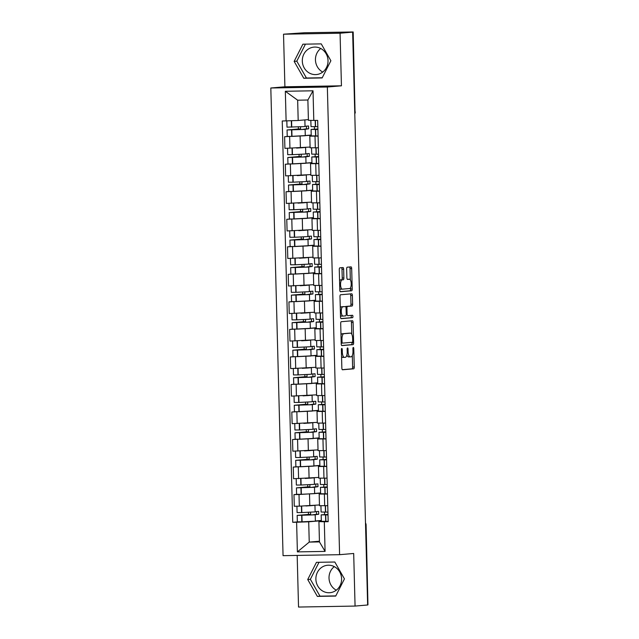 <?xml version="1.0" encoding="UTF-8"?>
<svg xmlns="http://www.w3.org/2000/svg" width="639" height="639" viewBox="0 0 639 639"><rect width="100%" height="100%" fill="white"/><g stroke="black" fill="none" stroke-linecap="round" stroke-linejoin="round"><path stroke-width="0.96" d="M341.777 348.439A1.214 0.431 89 0 0 341.378 349.685L341.857 368.088A1.733 0.623 89 0 0 342.512 369.773A1.733 0.623 89 0 0 342.528 369.773L353.686 368.815A1.733 0.623 89 0 0 354.262 367.026L353.782 348.622A1.214 0.431 89 0 0 353.327 347.448A1.214 0.431 89 0 0 352.912 348.694L352.976 351.083A5.543 1.989 89 0 1 351.138 356.794L350.204 356.874A5.543 1.989 89 0 1 350.156 356.874A5.543 1.989 89 0 1 348.079 351.498L348.015 349.118A1.214 0.431 89 0 0 347.56 347.943A1.214 0.431 89 0 0 347.544 347.943A1.214 0.431 89 0 0 347.145 349.19L347.209 351.57A5.543 1.989 89 0 1 345.372 357.289L344.437 357.369A5.543 1.989 89 0 1 344.389 357.369A5.543 1.989 89 0 1 342.304 351.993L342.248 349.613A1.214 0.431 89 0 0 341.793 348.439A1.214 0.431 89 0 0 341.777 348.439M336.314 590.196A13.77 12.852 85.1 0 1 329.021 578.071A13.77 12.852 85.1 0 1 334.293 566.633M341.593 578.75A13.77 12.852 85.1 0 1 329.908 592.696A13.77 12.852 85.1 0 1 315.882 579.198A13.77 12.852 85.1 0 1 327.559 565.251A13.77 12.852 85.1 0 1 341.593 578.75M322.751 72.055A13.77 12.852 85.1 0 1 315.45 59.938A13.77 12.852 85.1 0 1 320.73 48.492M328.023 60.609A13.77 12.852 85.1 0 1 316.345 74.563A13.77 12.852 85.1 0 1 302.311 61.064A13.77 12.852 85.1 0 1 313.989 47.11A13.77 12.852 85.1 0 1 328.023 60.609M343.654 269.235A1.733 0.623 89 0 0 342.999 267.557A1.733 0.623 89 0 0 342.991 267.557L339.852 267.829A1.733 0.623 89 0 0 339.277 269.61L339.812 290.05A1.733 0.623 89 0 0 340.467 291.735L351.642 290.777A1.733 0.623 89 0 0 352.217 288.988L351.682 268.548A1.733 0.623 89 0 0 351.035 266.87A1.733 0.623 89 0 0 351.019 266.87L347.233 267.198A1.733 0.623 89 0 0 346.657 268.979L346.889 277.725A1.733 0.623 89 0 0 347.536 279.411L349.429 279.243A4.633 1.661 89 0 1 349.469 279.243A4.633 1.661 89 0 1 351.21 283.796A4.633 1.661 89 0 1 349.677 288.516L342.328 289.147A4.633 1.661 89 0 1 342.288 289.147A4.633 1.661 89 0 1 340.547 284.595A4.633 1.661 89 0 1 342.081 279.874L343.311 279.77A1.733 0.623 89 0 0 343.878 277.989L343.654 269.235L342.001 269.267A1.733 0.623 89 0 0 341.561 267.685M327.352 87.016L341.442 85.81L340.068 33.22L352.64 32.142L367.641 604.989L355.068 606.068L353.686 553.478L339.597 554.684L327.352 87.016L270.816 87.998L283.061 555.666L339.597 554.684M341.266 321.697A1.733 0.623 89 0 0 340.691 323.486L341.226 343.926A1.733 0.623 89 0 0 341.881 345.603A1.733 0.623 89 0 0 341.889 345.603L353.055 344.653A1.733 0.623 89 0 0 353.631 342.863L353.095 322.423A1.733 0.623 89 0 0 352.44 320.746L341.266 321.697M340.523 316.992L339.988 296.552A1.733 0.623 89 0 1 340.563 294.763L351.722 293.804A1.733 0.623 89 0 0 351.722 293.804A1.733 0.623 89 0 1 352.393 295.49L352.616 304.236A1.733 0.623 89 0 1 352.041 306.017L347.52 306.408A1.733 0.623 89 0 0 346.945 308.19L347.097 313.997A1.733 0.623 89 0 0 347.744 315.674A1.733 0.623 89 0 0 347.76 315.674L352.472 315.275A1.214 0.431 89 0 0 352.472 315.275A1.214 0.431 89 0 1 352.936 316.465A1.214 0.431 89 0 1 352.536 317.695L341.186 318.669A1.733 0.623 89 0 0 341.186 318.669A1.733 0.623 89 0 1 340.523 316.992M340.068 33.22L283.532 34.202L304.268 32.765L353.183 31.966L355.044 111.945L353.183 31.966M297.175 555.419L298.533 607.05L355.068 606.068M283.532 34.202L284.906 86.792L270.816 87.998M352.64 32.142L350.987 32.166L352.952 31.998M365.54 524.931L366.091 524.867L367.952 604.845L365.859 524.907A3.53 3.299 -94.9 0 0 365.5 523.405M327.456 494.027L319.18 494.043L319.484 505.689L327.759 505.673M320.61 493.188L299.012 494.522L299.316 506.168L319.468 504.954M299.316 506.168L294.283 506.256L293.98 494.61L297.039 494.346M319.18 494.043L321.145 493.835M299.012 494.522L293.98 494.61M326.737 466.494L318.462 466.51L318.765 478.156L327.04 478.14M296.32 466.813L293.261 467.077L293.565 478.723L318.741 477.429M318.462 466.51L320.427 466.31M319.883 465.655L293.261 467.077M326.018 438.961L317.735 438.977L318.038 450.631L326.321 450.607M295.601 439.281L292.542 439.544L292.846 451.19L318.022 449.896M317.735 438.977L319.708 438.777M319.165 438.122L292.542 439.544M325.299 411.436L317.016 411.452L317.319 423.098L325.602 423.082M294.875 411.756L291.815 412.019L292.127 423.665L317.303 422.363M317.016 411.452L318.989 411.244M318.446 410.597L291.815 412.019M324.572 383.903L316.297 383.919L316.601 395.565L324.876 395.549M294.156 384.223L291.096 384.486L291.4 396.132L316.585 394.838M316.297 383.919L318.262 383.712M317.727 383.065L291.096 384.486M323.853 356.37L315.578 356.386L315.882 368.032L324.157 368.016M293.437 356.69L290.378 356.953L290.681 368.599L315.858 367.305M315.578 356.386L317.543 356.187M317 355.532L290.378 356.953M323.134 328.837L314.851 328.861L315.155 340.507L323.438 340.491M292.718 329.165L289.659 329.42L289.962 341.074L315.139 339.772M314.851 328.861L316.824 328.654M316.281 328.007L289.659 329.42M322.415 301.312L314.132 301.328L314.436 312.974L322.719 312.958M291.991 301.632L288.932 301.896L289.243 313.541L314.42 312.247M314.132 301.328L316.105 301.121M315.562 300.474L288.932 301.896M321.689 273.78L313.414 273.796L313.717 285.441L321.992 285.425M291.272 274.099L288.213 274.363L288.516 286.008L313.701 284.714M313.414 273.796L315.378 273.596M314.843 272.941L288.213 274.363M320.97 246.247L312.687 246.263L312.998 257.916L321.273 257.9M290.553 246.574L287.494 246.83L287.798 258.483L312.974 257.182M312.687 246.263L314.66 246.063M314.116 245.408L287.494 246.83M320.251 218.722L311.968 218.738L312.271 230.383L320.554 230.367M289.834 219.041L286.775 219.305L287.079 230.951L312.255 229.649M311.968 218.738L313.941 218.53M313.398 217.883L286.775 219.305M319.524 191.189L311.249 191.205L311.552 202.851L319.835 202.835M289.108 191.508L286.048 191.772L286.36 203.418L311.536 202.124M311.249 191.205L313.214 191.005M312.679 190.35L286.048 191.772M318.805 163.656L310.53 163.672L310.834 175.326L319.109 175.302M288.389 163.975L285.329 164.239L285.633 175.885L310.818 174.591M310.53 163.672L312.495 163.472M311.96 162.817L285.329 164.239M318.086 136.123L309.803 136.147L310.115 147.793L318.39 147.777M287.67 136.45L284.611 136.714L284.914 148.36L310.091 147.058M309.803 136.147L311.776 135.939M311.233 135.292L284.611 136.714M321.329 520.713L308.701 521.799L309.236 542.096L319.452 541.912L318.925 521.624L321.872 521.368M319.436 541.217L309.236 542.096L297.391 551.888L296.616 522.239L308.701 521.799M318.925 521.624L324.308 521.759L325.083 551.401L297.391 551.888M286.112 120.931L285.329 91.281L313.022 90.794L313.797 120.444L308.413 120.308L307.878 100.011L297.662 100.195L298.189 120.491L282.238 120.995L292.742 522.303L296.616 522.239M324.308 521.759L328.182 521.688L317.671 120.38L313.797 120.444M316.449 562.336L307.718 579.525L317.343 596.395L335.715 596.075L344.445 578.886L334.82 562.016L316.449 562.336M341.442 85.81L284.906 86.792M302.886 44.195L294.148 61.384L303.773 78.254L322.144 77.934L330.882 60.745L321.249 43.875L302.886 44.195M298.189 120.491L308.397 119.613M297.758 521.879L292.742 522.303M325.083 551.401L319.452 541.912M307.878 100.011L313.022 90.794M297.662 100.195L285.329 91.281M319.013 562.288L310.37 579.293L319.995 596.163L335.802 595.891M310.37 579.293L307.718 579.525M319.995 596.163L317.343 596.395M305.442 44.147L296.8 61.16L306.432 78.03L322.24 77.75M296.8 61.16L294.148 61.384M306.432 78.03L303.773 78.254M341.553 356.354A5.543 1.989 89 0 0 342.744 357.401A5.543 1.989 89 0 0 342.792 357.393L344.341 357.369M346.921 354.845A5.543 1.989 89 0 0 348.511 356.905A5.543 1.989 89 0 0 348.559 356.897L350.108 356.874M342.304 369.677L352.041 368.839A1.733 0.623 89 0 0 352.616 367.058L352.313 355.548M351.754 334.189L351.442 322.455A1.733 0.623 89 0 0 351.003 320.866M341.673 345.515L351.41 344.677A1.733 0.623 89 0 0 351.985 342.895L351.969 342.312M342.049 341.945A1.214 0.431 89 0 0 342.504 343.119A1.214 0.431 89 0 0 342.512 343.119L352.313 342.28A1.214 0.431 89 0 0 352.712 341.034L352.648 338.518A5.543 1.989 89 0 0 350.563 333.143A5.543 1.989 89 0 0 350.515 333.151L343.822 333.718A5.543 1.989 89 0 0 341.977 339.437L342.049 341.945L341.178 341.961M348.966 333.175A5.543 1.989 89 0 0 348.918 333.175A5.543 1.989 89 0 0 348.87 333.175L350.515 333.151M340.994 334.996A5.543 1.989 89 0 1 342.169 333.75L348.87 333.175M345.595 306.648A1.733 0.623 89 0 1 345.867 306.432L350.396 306.049A1.733 0.623 89 0 0 350.971 304.26L350.739 295.514A1.733 0.623 89 0 0 350.3 293.932M340.962 318.573L350.891 317.727A1.214 0.431 89 0 0 351.282 316.736A1.214 0.431 89 0 0 351.011 315.394M342.816 306.808A4.633 1.661 89 0 0 341.282 311.528A4.633 1.661 89 0 0 343.023 316.081A4.633 1.661 89 0 0 343.063 316.081L345.651 315.858A1.733 0.623 89 0 0 346.226 314.068L346.074 308.27A1.733 0.623 89 0 0 345.419 306.584A1.733 0.623 89 0 0 345.411 306.592L341.17 306.84A4.633 1.661 89 0 0 340.275 307.678M340.483 315.418A4.633 1.661 89 0 0 341.37 316.105A4.633 1.661 89 0 0 341.41 316.105L342.983 316.081M341.17 306.84L343.758 306.616M339.573 280.689A4.633 1.661 89 0 1 340.435 279.906L341.657 279.802A1.733 0.623 89 0 0 342.232 278.013L342.001 269.267M339.78 288.54A4.633 1.661 89 0 0 340.635 289.171A4.633 1.661 89 0 0 340.675 289.171L342.24 289.147M347.864 279.275A4.633 1.661 89 0 0 347.824 279.275A4.633 1.661 89 0 0 347.784 279.275L349.429 279.243M347.328 279.315L347.784 279.275M350.332 279.882L350.036 268.58A1.733 0.623 89 0 0 349.589 266.99M340.26 291.64L349.996 290.801A1.733 0.623 89 0 0 350.571 289.02L350.539 287.734M310.466 505.729L312.623 505.545M314.436 505.385L305.977 505.984M314.963 505.457L315.131 511.903L301.832 512.558L297.087 512.582L296.919 506.208M316.497 511.591L316.569 514.267L312.175 514.898L299.451 515.346L310.634 514.371L310.578 512.246M308.437 512.342L308.493 514.411L297.159 515.401L314.316 514.858L318.717 514.235L318.637 511.408L315.123 511.711M315.203 514.722L315.37 521.168L302.079 521.823L297.327 521.839L297.159 515.401M327.991 514.411L321.177 514.858L328.007 514.93M328.174 521.376L321.345 521.296L321.177 514.858M327.935 512.111L321.097 512.031L320.938 505.753M328.007 514.874L323.47 514.794L327.991 514.475M321.321 520.466L315.37 520.977M324.484 512.151L324.548 514.563M308.493 514.411L310.634 514.371M316.569 514.267L318.717 514.235M309.739 478.196L311.896 478.012M313.717 477.86L305.258 478.451M314.244 477.932L314.412 484.37L301.113 485.025L296.36 485.049L296.192 478.675M315.778 484.058L315.85 486.742L311.449 487.365L298.732 487.813L309.915 486.846L309.859 484.721M307.718 484.809L307.774 486.878L296.44 487.869L313.597 487.325L317.99 486.702L317.918 483.883L314.404 484.178M314.484 487.198L314.652 493.635L301.36 494.29L296.608 494.314L296.44 487.869M327.272 486.878L320.451 487.325L327.288 487.405M327.456 493.843L320.618 493.763L320.451 487.325M327.208 484.578L320.379 484.498L320.219 478.228M327.28 487.349L322.751 487.261L327.272 486.942M320.602 492.933L314.644 493.444M323.765 484.618L323.829 487.03M307.774 486.878L309.915 486.846M315.85 486.742L317.99 486.702M309.02 450.671L311.177 450.487M312.998 450.327L304.539 450.926M313.517 450.399L313.685 456.837L300.394 457.492L295.641 457.516L295.474 451.15M315.059 456.534L315.131 459.209L310.73 459.832L298.014 460.28L309.196 459.313L309.14 457.189M307 457.276L307.055 459.353L295.713 460.344L312.87 459.8L317.271 459.169L317.2 456.35L313.685 456.653M313.765 459.665L313.933 466.103L300.634 466.758L295.881 466.782L295.713 460.344M326.553 459.353L319.732 459.792L326.561 459.872M326.729 466.31L319.899 466.238L319.732 459.792M326.489 457.045L319.66 456.973L319.492 450.695M326.561 459.816L322.024 459.737L326.553 459.409M319.875 465.408L313.925 465.911M323.038 457.085L323.102 459.505M307.055 459.353L309.196 459.313M315.131 459.209L317.271 459.169M308.302 423.138L310.458 422.954M312.271 422.794L303.821 423.393M312.798 422.866L312.966 429.312L299.675 429.967L294.922 429.983L294.755 423.617M314.34 429.001L314.404 431.676L310.011 432.307L297.287 432.747L308.477 431.78L308.421 429.656M306.281 429.751L306.329 431.82L294.994 432.811L312.151 432.268L316.553 431.644L316.473 428.817L312.966 429.12M313.038 432.132L313.214 438.578L299.915 439.233L295.162 439.249L294.994 432.811M325.826 431.82L319.013 432.268L325.842 432.339M326.01 438.785L319.18 438.705L319.013 432.268M325.77 429.52L318.941 429.44L318.773 423.162M325.842 432.284L321.305 432.204L325.834 431.884M319.157 437.875L313.206 438.386M322.32 429.552L322.383 431.972M306.329 431.82L308.477 431.78M314.404 431.676L316.553 431.644M307.583 395.605L309.739 395.421M311.552 395.269L303.094 395.861M312.08 395.341L312.247 401.779L298.948 402.434L294.204 402.458L294.036 396.084M313.613 401.468L313.685 404.152L309.292 404.775L296.568 405.222L307.75 404.255L307.694 402.131M305.554 402.219L305.61 404.287L294.275 405.278L311.433 404.735L315.826 404.112L315.754 401.284L312.239 401.588M312.319 404.599L312.487 411.045L299.196 411.7L294.443 411.724L294.275 405.278M325.107 404.287L318.294 404.735L325.123 404.806M325.291 411.252L318.462 411.173L318.294 404.735M325.051 401.987L318.214 401.907L318.054 395.637M325.123 404.759L320.586 404.671L325.107 404.351M318.438 410.342L312.487 410.853M321.601 402.027L321.665 404.439M305.61 404.287L307.75 404.255M313.685 404.152L315.826 404.112M306.856 368.08L309.012 367.888M310.834 367.737L302.375 368.328M311.361 367.808L311.528 374.246L298.229 374.901L293.477 374.925L293.309 368.559M312.894 373.943L312.966 376.619L308.565 377.242L295.849 377.689L307.032 376.722L306.976 374.598M304.835 374.686L304.891 376.762L293.557 377.753L310.714 377.202L315.107 376.579L315.035 373.759L311.52 374.055M311.6 377.074L311.768 383.512L298.469 384.167L293.724 384.191L293.557 377.753M324.388 376.754L317.567 377.202L324.404 377.282M324.572 383.719L317.735 383.648L317.567 377.202M324.324 374.454L317.495 374.382L317.327 368.104M324.396 377.226L319.867 377.146L324.388 376.818M317.719 382.809L311.76 383.32M320.882 374.494L320.946 376.914M304.891 376.762L307.032 376.722M312.966 376.619L315.107 376.579M306.137 340.547L308.294 340.363M310.115 340.204L301.656 340.803M310.634 340.275L310.802 346.721L297.51 347.368L292.758 347.392L292.59 341.026M312.175 346.41L312.247 349.086L307.846 349.709L295.13 350.156L306.313 349.19L306.257 347.065M304.116 347.161L304.172 349.229L292.83 350.22L309.987 349.677L314.388 349.054L314.316 346.226L310.802 346.53M310.881 349.541L311.049 355.979L297.75 356.634L292.997 356.658L292.83 350.22M323.669 349.229L316.848 349.669L323.677 349.749M323.845 356.187L317.016 356.115L316.848 349.669M323.606 346.929L316.776 346.849L316.609 340.571M323.677 349.693L319.141 349.613L323.669 349.293M316.992 355.284L311.041 355.795M320.155 346.961L320.219 349.381M304.172 349.229L306.313 349.19M312.247 349.086L314.388 349.054M305.418 313.014L307.575 312.83M309.388 312.679L300.937 313.27M309.915 312.743L310.083 319.188L296.792 319.843L292.039 319.867L291.871 313.493M311.457 318.877L311.52 321.553L307.127 322.184L294.403 322.631L305.594 321.657L305.538 319.54M303.389 319.628L303.445 321.697L292.111 322.687L309.268 322.144L313.669 321.521L313.589 318.693L310.083 318.997M310.155 322.008L310.33 328.454L297.031 329.109L292.279 329.133L292.111 322.687M322.943 321.697L316.129 322.144L322.959 322.216M323.126 328.662L316.297 328.582L316.129 322.144M322.887 319.396L316.057 319.316L315.89 313.046M322.959 322.168L318.422 322.08L322.951 321.76M316.273 327.751L310.322 328.262M319.436 319.436L319.5 321.848M303.445 321.697L305.594 321.657M311.52 321.553L313.669 321.521M304.699 285.481L306.856 285.298M308.669 285.146L300.21 285.737M309.196 285.218L309.364 291.656L296.065 292.311L291.32 292.335L291.152 285.968M310.73 291.352L310.802 294.028L306.408 294.651L293.684 295.098L304.867 294.132L304.811 292.007M302.67 292.095L302.726 294.164L291.392 295.154L308.549 294.611L312.942 293.988L312.87 291.168L309.356 291.464M309.436 294.483L309.603 300.921L296.312 301.576L291.56 301.6L291.392 295.154M322.224 294.164L315.41 294.611L322.24 294.691M322.407 301.129L315.578 301.057L315.41 294.611M322.168 291.863L315.331 291.791L315.171 285.513M322.24 294.635L317.703 294.555L322.224 294.228M315.554 300.218L309.603 300.729M318.717 291.903L318.781 294.323M302.726 294.164L304.867 294.132M310.802 294.028L312.942 293.988M303.972 257.956L306.129 257.773M307.95 257.613L299.491 258.212M308.477 257.685L308.645 264.123L295.346 264.778L290.593 264.802L290.425 258.436M310.011 263.819L310.083 266.495L305.682 267.118L292.966 267.565L304.148 266.599L304.092 264.474M301.951 264.57L302.007 266.639L290.673 267.629L307.83 267.086L312.223 266.455L312.151 263.635L308.637 263.939M308.717 266.95L308.885 273.388L295.585 274.043L290.841 274.067L290.673 267.629M321.505 266.639L314.684 267.078L321.521 267.158M321.689 273.596L314.851 273.524L314.684 267.078M321.441 264.33L314.612 264.258L314.444 257.98M321.513 267.102L316.984 267.022L321.505 266.695M314.835 272.693L308.877 273.204M317.998 264.37L318.062 266.79M302.007 266.639L304.148 266.599M310.083 266.495L312.223 266.455M303.253 230.423L305.41 230.24M307.223 230.08L298.772 230.679M307.75 230.152L307.918 236.598L294.627 237.253L289.874 237.277L289.707 230.903M309.292 236.286L309.364 238.962L304.963 239.593L292.247 240.032L303.429 239.066L303.373 236.941M301.233 237.037L301.288 239.106L289.946 240.096L307.103 239.553L311.505 238.93L311.433 236.103L307.918 236.406M307.998 239.417L308.166 245.863L294.867 246.518L290.114 246.534L289.946 240.096M320.786 239.106L313.965 239.553L320.794 239.625M320.962 246.071L314.132 245.991L313.965 239.553M320.722 236.805L313.893 236.726L313.725 230.447M320.794 239.569L316.257 239.489L320.786 239.17M314.108 245.16L308.158 245.672M317.271 236.837L317.335 239.258M301.288 239.106L303.429 239.066M309.364 238.962L311.505 238.93M302.535 202.89L304.691 202.707M306.504 202.555L298.054 203.146M307.032 202.627L307.199 209.065L293.908 209.72L289.155 209.744L288.988 203.37M308.573 208.753L308.637 211.437L304.244 212.06L291.52 212.507L302.71 211.541L302.654 209.416M300.506 209.504L300.562 211.573L289.227 212.563L306.385 212.02L310.786 211.397L310.706 208.57L307.199 208.873M307.271 211.892L307.447 218.33L294.148 218.985L289.395 219.009L289.227 212.563M320.059 211.573L313.246 212.02L320.075 212.092M320.243 218.538L313.414 218.458L313.246 212.02M320.003 209.272L313.174 209.193L313.006 202.922M320.075 212.044L315.538 211.956L320.067 211.637M313.39 217.627L307.439 218.139M316.553 209.312L316.617 211.725M300.562 211.573L302.71 211.541M308.637 211.437L310.786 211.397M301.816 175.366L303.972 175.174M305.785 175.022L297.327 175.621M306.313 175.094L306.48 181.532L293.181 182.187L288.437 182.211L288.269 175.845M307.846 181.228L307.918 183.904L303.525 184.527L290.801 184.975L301.983 184.008L301.928 181.883M299.787 181.971L299.843 184.048L288.508 185.038L305.666 184.487L310.059 183.864L309.987 181.045L306.472 181.34M306.552 184.359L306.72 190.797L293.429 191.452L288.676 191.476L288.508 185.038M319.34 184.048L312.527 184.487L319.356 184.567M319.524 191.005L312.695 190.933L312.527 184.487M319.284 181.74L312.447 181.668L312.287 175.39M319.356 184.511L314.819 184.431L319.34 184.104M312.671 190.102L306.72 190.606M315.834 181.78L315.898 184.2M299.843 184.048L301.983 184.008M307.918 183.904L310.059 183.864M301.089 147.833L303.245 147.649M305.067 147.489L296.608 148.088M305.594 147.561L305.762 154.007L292.462 154.662L287.71 154.678L287.542 148.312M307.127 153.695L307.199 156.371L302.798 156.994L290.082 157.442L301.265 156.475L301.209 154.35M299.068 154.446L299.124 156.515L287.79 157.506L304.947 156.962L309.34 156.339L309.268 153.512L305.754 153.815M305.833 156.827L306.001 163.272L292.702 163.919L287.957 163.943L287.79 157.506M318.621 156.515L311.8 156.962L318.637 157.034M318.805 163.48L311.968 163.4L311.8 156.962M318.557 154.215L311.728 154.135L311.56 147.857M318.629 156.978L314.1 156.898L318.621 156.579M311.952 162.57L305.993 163.081M315.115 154.247L315.179 156.667M299.124 156.515L301.265 156.475M307.199 156.371L309.34 156.339M300.37 120.3L302.527 120.116M304.34 119.964L298.557 120.459M304.867 120.028L305.035 126.474L304.148 126.61L286.991 127.153L286.831 120.899M306.408 126.163L306.48 128.846L302.079 129.469L289.363 129.917L300.546 128.95L300.49 126.826M298.349 126.913L298.397 128.982L287.063 129.973L304.22 129.429L308.621 128.806L308.549 125.979L305.035 126.282M305.115 129.294L305.282 135.74L291.983 136.395L287.231 136.419L287.063 129.973M317.902 128.982L311.081 129.429L317.91 129.501M318.078 135.947L311.249 135.867L311.081 129.429M317.839 126.682L311.009 126.602L310.842 120.372M317.91 129.453L313.374 129.366L317.902 129.046M311.225 135.037L305.274 135.548M314.388 126.722L314.452 129.134M298.397 128.982L300.546 128.95M306.48 128.846L308.621 128.806M290.362 164.151L290.665 175.797M291.08 191.684L291.384 203.33M291.799 219.217L292.103 230.863M292.518 246.742L292.822 258.396M293.245 274.275L293.549 285.921M293.964 301.808L294.267 313.453M294.683 329.333L294.986 340.986M295.402 356.866L295.705 368.511M296.129 384.398L296.432 396.044M296.847 411.931L297.151 423.577M297.566 439.456L297.87 451.11M298.285 466.989L298.597 478.635M289.635 136.626L289.938 148.272M300.122 136.243L300.434 147.889M300.849 163.776L301.153 175.421M315.738 163.712L316.049 175.358M301.568 191.301L301.872 202.946M316.465 191.245L316.768 202.89M302.287 218.834L302.59 230.479M317.184 218.77L317.487 230.423M303.006 246.366L303.317 258.012M317.902 246.303L318.206 257.948M303.733 273.891L304.036 285.545M318.621 273.835L318.933 285.481M304.452 301.424L304.755 313.07M319.348 301.36L319.652 313.014M305.17 328.957L305.474 340.603M320.067 328.893L320.371 340.539M305.889 356.482L306.201 368.136M320.786 356.426L321.09 368.072M306.616 384.015L306.92 395.661M321.513 383.959L321.816 395.605M307.335 411.548L307.639 423.194M322.232 411.484L322.535 423.13M308.054 439.081L308.357 450.727M322.951 439.017L323.254 450.663M308.773 466.606L309.084 478.252M323.669 466.55L323.973 478.196M309.5 494.139L309.803 505.784M324.396 494.075L324.7 505.729M315.019 136.179L315.323 147.825M354.725 111.969L355.044 111.945A3.53 3.299 -94.9 0 1 354.765 113.454M341.442 352.009L342.304 351.993M347.145 349.134L348.015 349.118M347.209 351.514L348.079 351.498M352.912 348.638L353.782 348.622M352.616 367.058L354.262 367.026M352.041 368.839L353.686 368.815M341.378 349.629L342.248 349.613M351.442 322.455L353.095 322.423M351.985 342.895L353.631 342.863M351.41 344.677L353.055 344.653M341.21 343.143L342.488 343.119L341.21 343.143M342.169 333.75L343.822 333.718M341.106 339.453L341.977 339.437M350.739 295.514L352.393 295.49M350.971 304.26L352.616 304.236M350.396 306.049L352.041 306.017M345.867 306.432L347.52 306.408M346.074 308.206L346.945 308.19M346.226 314.013L347.097 313.997M350.891 317.727L352.536 317.695M342.232 278.013L343.878 277.989M341.657 279.802L343.311 279.77M340.435 279.906L342.081 279.874M350.036 268.58L351.682 268.548M350.571 289.02L352.217 288.988M349.996 290.801L351.642 290.777M301.416 506.12L301.584 512.566M301.656 515.385L301.824 521.823M301.912 515.377L302.079 521.823M325.531 514.97L325.706 521.408M325.722 514.97L325.89 521.408M325.483 505.713L325.65 512.143M301.664 506.12L301.832 512.558M325.291 505.713L325.459 512.143M300.689 478.595L300.857 485.033M300.937 487.853L301.105 494.298M301.185 487.853L301.36 494.29M324.812 487.437L324.979 493.875M325.003 487.437L325.171 493.875M324.756 478.18L324.924 484.61M300.945 478.587L301.113 485.025M324.572 478.188L324.74 484.61M299.971 451.062L300.138 457.5M300.21 460.328L300.386 466.766M300.466 460.32L300.634 466.758M324.093 459.904L324.261 466.35M324.277 459.904L324.444 466.35M324.037 450.647L324.205 457.085M300.226 451.054L300.394 457.492M323.853 450.655L324.021 457.085M299.252 423.529L299.419 429.967M299.491 432.795L299.659 439.233M299.747 432.787L299.915 439.233M323.374 432.379L323.542 438.817M323.558 432.371L323.725 438.817M323.318 423.122L323.486 429.552M299.507 423.529L299.675 429.967M323.126 423.122L323.294 429.552M298.533 396.004L298.701 402.442M298.772 405.262L298.94 411.708M299.028 405.254L299.196 411.7M322.647 404.846L322.823 411.284M322.839 404.846L323.007 411.284M322.599 395.589L322.767 402.019M298.78 395.996L298.948 402.434M322.407 395.589L322.575 402.019M297.806 368.471L297.974 374.909M298.054 377.737L298.221 384.175M298.301 377.729L298.469 384.167M321.928 377.314L322.096 383.759M322.12 377.314L322.288 383.751M321.872 368.056L322.04 374.494M298.062 368.463L298.229 374.901M321.689 368.064L321.856 374.494M297.087 340.938L297.255 347.376M297.327 350.204L297.494 356.642M297.582 350.196L297.75 356.634M321.209 349.781L321.377 356.227M321.393 349.781L321.561 356.227M321.153 340.531L321.321 346.961M297.343 340.93L297.51 347.368M320.97 340.531L321.137 346.961M296.368 313.414L296.536 319.851M296.608 322.671L296.776 329.117M296.863 322.663L297.031 329.109M320.49 322.256L320.658 328.694M320.674 322.256L320.842 328.694M320.435 312.998L320.602 319.428M296.616 313.406L296.792 319.843M320.243 312.998L320.411 319.428M295.641 285.881L295.817 292.319M295.889 295.138L296.057 301.584M296.145 295.138L296.312 301.576M319.764 294.723L319.939 301.161M319.955 294.723L320.123 301.161M319.708 285.465L319.883 291.895M295.897 285.873L296.065 292.311M319.524 285.473L319.692 291.903M294.922 258.348L295.09 264.786M295.17 267.613L295.338 274.051M295.418 267.605L295.585 274.043M319.045 267.19L319.212 273.636M319.236 267.19L319.404 273.636M318.989 257.94L319.157 264.37M295.178 258.34L295.346 264.778M318.805 257.94L318.973 264.37M294.204 230.815L294.371 237.253M294.443 240.08L294.611 246.518M294.699 240.072L294.867 246.518M318.326 239.665L318.494 246.103M318.51 239.665L318.677 246.103M318.27 230.407L318.438 236.837M294.459 230.815L294.627 237.253M318.086 230.407L318.254 236.837M293.485 203.29L293.652 209.728M293.724 212.547L293.892 218.993M293.98 212.539L294.148 218.985M317.607 212.132L317.775 218.57M317.791 212.132L317.958 218.57M317.551 202.875L317.719 209.304M293.732 203.282L293.908 209.72M317.359 202.882L317.527 209.304M292.758 175.757L292.934 182.195M293.005 185.022L293.173 191.46M293.261 185.014L293.429 191.452M316.88 184.599L317.056 191.045M317.072 184.599L317.24 191.045M316.824 175.342L317 181.78M293.013 175.749L293.181 182.187M316.64 175.35L316.808 181.78M292.039 148.224L292.207 154.662M292.287 157.49L292.454 163.927M292.534 157.482L292.702 163.919M316.161 157.074L316.329 163.512M316.353 157.066L316.521 163.512M316.105 147.817L316.273 154.247M292.295 148.224L292.462 154.662M315.922 147.817L316.089 154.247M291.32 120.739L291.488 127.137M291.56 129.957L291.727 136.403M291.815 129.949L291.983 136.395M315.442 129.541L315.61 135.979M315.626 129.541L315.794 135.979M315.386 120.42L315.554 126.714M291.576 120.731L291.743 127.129M315.203 120.42L315.37 126.714M354.781 113.814A3.53 3.53 0 0 0 355.276 111.913M366.091 524.867A3.53 3.53 0 0 0 365.492 522.99M342.744 357.401L344.389 357.369M348.511 356.905L350.156 356.874M348.918 333.175L350.563 333.143M341.37 316.105L343.023 316.081M340.635 289.171L342.288 289.147M347.824 279.275L349.469 279.243"/></g></svg>
